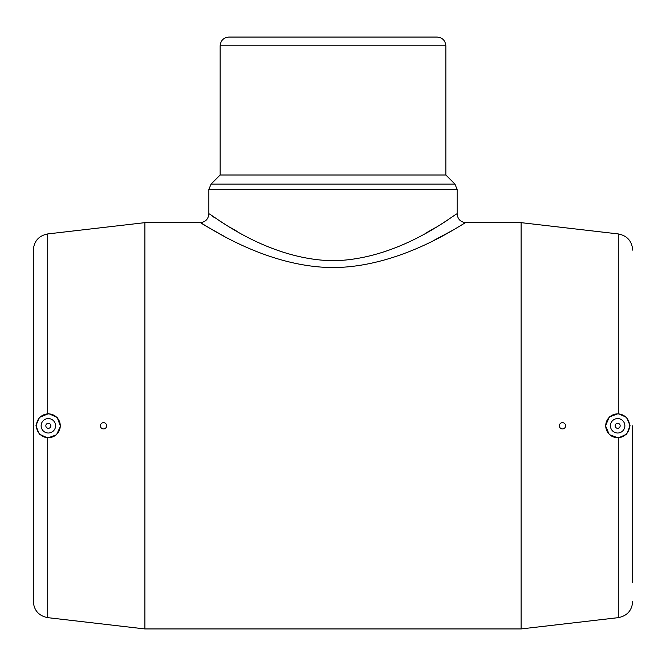 <?xml version="1.0" encoding="UTF-8"?>
<svg xmlns="http://www.w3.org/2000/svg" width="666" height="666" viewBox="0 0 666 666"><rect width="100%" height="100%" fill="white"/><g stroke="black" fill="none" stroke-linecap="round" stroke-linejoin="round"><path stroke-width="1" d="M624.866 425.79A7.209 7.209 0 0 0 614.044 419.547A7.209 7.209 0 0 0 614.044 432.043A7.209 7.209 0 0 0 624.866 425.79M620.163 425.79A2.506 2.506 0 0 0 616.4 423.626A2.506 2.506 0 0 0 616.4 427.963A2.506 2.506 0 0 0 620.163 425.79M629.561 425.79A11.913 11.913 0 0 0 611.696 415.476A11.913 11.913 0 0 0 611.696 436.113A11.913 11.913 0 0 0 629.561 425.79M630.086 425.79L626.664 417.416L618.281 413.619L609.323 416.958L605.527 425.79L609.315 434.632L618.281 437.97L626.664 434.174L630.086 425.79M565.609 425.79A3.139 3.139 0 0 0 560.914 423.077A3.139 3.139 0 0 0 560.914 428.513A3.139 3.139 0 0 0 565.609 425.79M632.7 425.79L632.7 582.542M618.281 437.97L618.281 617.648L521.095 628.937L521.095 222.652L465.925 222.652C465.459 221.22 403.896 267.141 333.117 267.574C262.171 267.216 200.583 221.237 200.075 222.652L144.905 222.652L144.905 628.937L47.719 617.648L47.719 437.97L39.336 434.174L35.914 425.79L39.336 417.416L48.685 413.611L57.193 417.474L60.464 426.282L56.51 434.79L47.719 437.97M47.719 617.648C38.828 615.892 34.024 610.497 33.3 601.456L33.3 250.133C34.024 241.092 38.828 235.697 47.719 233.933L144.905 222.652M202.872 224.317L223.643 236.005M434.482 240.068L454.928 229.087M220.146 175L445.854 175L445.854 45.837C445.338 40.509 442.415 37.579 437.079 37.063L228.921 37.063C223.585 37.579 220.662 40.509 220.146 45.837L220.146 175L211.064 184.082L208.858 189.402L208.858 213.869C209.257 212.004 264.577 259.707 333.191 260.739C401.448 259.59 456.71 212.054 457.142 213.869C457.667 219.206 460.589 222.128 465.925 222.652M445.854 175L454.936 184.082L457.142 189.402L457.142 213.869M447.186 220.396L441.849 223.743M435.631 227.506L425.291 233.416M237.329 231.535L230.811 227.772M224.717 224.092L219.672 220.937M214.469 217.591L211.33 215.526M36.439 425.79A11.913 11.913 0 0 1 54.304 415.476A11.913 11.913 0 0 1 54.304 436.113A11.913 11.913 0 0 1 36.439 425.79M41.134 425.79A7.209 7.209 0 0 1 51.956 419.547A7.209 7.209 0 0 1 51.956 432.043A7.209 7.209 0 0 1 41.134 425.79M100.391 425.79A3.139 3.139 0 0 1 105.086 423.077A3.139 3.139 0 0 1 105.086 428.513A3.139 3.139 0 0 1 100.391 425.79M45.837 425.79A2.506 2.506 0 0 1 49.6 423.626A2.506 2.506 0 0 1 49.6 427.963A2.506 2.506 0 0 1 45.837 425.79M618.281 413.619L618.281 233.933C627.172 235.697 631.976 241.092 632.7 250.133M47.719 413.619L47.719 233.933M445.854 45.837L220.146 45.837M454.936 184.082L211.064 184.082M457.142 189.402L208.858 189.402M618.281 617.648C627.172 615.892 631.976 610.497 632.7 601.456M618.281 233.933L521.095 222.652M521.095 628.937L144.905 628.937M208.858 213.869C208.333 219.206 205.411 222.128 200.075 222.652"/></g></svg>

